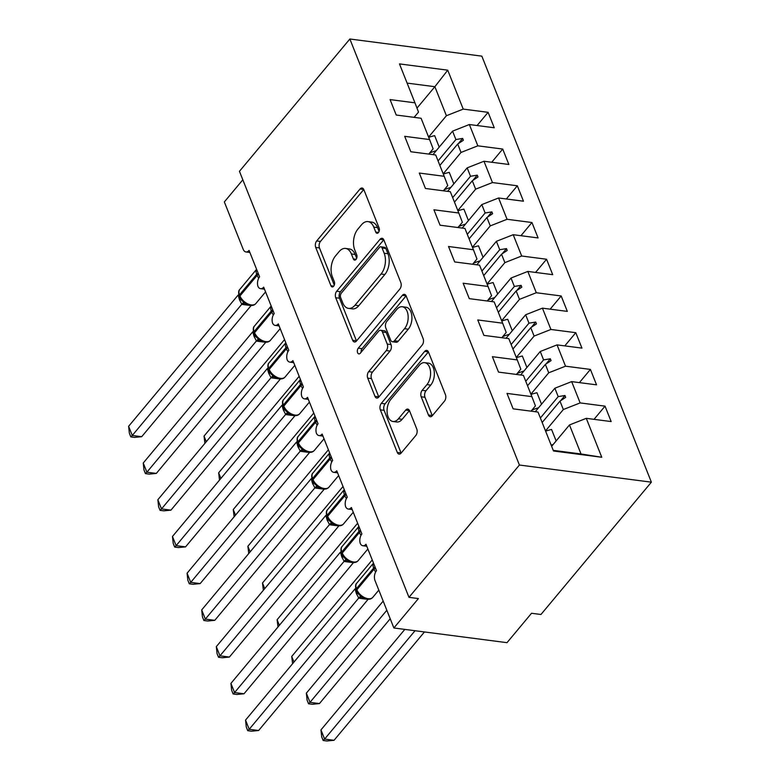 <?xml version="1.0" encoding="UTF-8"?>
<svg xmlns="http://www.w3.org/2000/svg" width="780" height="780" viewBox="0 0 780 780"><rect width="100%" height="100%" fill="white"/><g stroke="black" fill="none" stroke-linecap="round" stroke-linejoin="round"><path stroke-width="1.17" d="M378.436 232.567A3.247 1.93 -82.6 0 0 379.119 228.023L363.88 189.725A4.641 2.759 -82.6 0 0 362.066 188.009A4.641 2.759 -82.6 0 0 360.038 189.004L316.68 240.961A4.641 2.759 -82.6 0 0 315.715 247.445L330.954 285.753A3.247 1.93 -82.6 0 0 332.221 286.952A3.247 1.93 -82.6 0 0 333.645 286.25A3.247 1.93 -82.6 0 0 334.327 281.707L332.348 276.754A14.859 8.834 -82.6 0 1 335.468 255.977L339.085 251.648A14.859 8.834 -82.6 0 1 345.589 248.45A14.859 8.834 -82.6 0 1 351.38 253.948L353.35 258.911A3.247 1.93 -82.6 0 0 354.617 260.11A3.247 1.93 -82.6 0 0 356.041 259.409A3.247 1.93 -82.6 0 0 356.723 254.865L354.754 249.912A14.859 8.834 -82.6 0 1 357.864 229.135L361.481 224.806A14.859 8.834 -82.6 0 1 367.985 221.608A14.859 8.834 -82.6 0 1 373.776 227.107L375.745 232.07A3.247 1.93 -82.6 0 0 377.013 233.269A3.247 1.93 -82.6 0 0 378.436 232.567M428.454 415.009A4.641 2.759 -82.6 0 0 430.267 416.735A4.641 2.759 -82.6 0 0 432.296 415.73L444.464 401.154A4.641 2.759 -82.6 0 0 445.438 394.66L428.503 352.131A4.641 2.759 -82.6 0 0 426.699 350.405A4.641 2.759 -82.6 0 0 424.661 351.409L381.313 403.357A4.641 2.759 -82.6 0 0 380.338 409.851L397.264 452.39A4.641 2.759 -82.6 0 0 399.077 454.106A4.641 2.759 -82.6 0 0 401.105 453.112L415.798 435.503A4.641 2.759 -82.6 0 0 416.773 429.01L409.529 410.806A4.641 2.759 -82.6 0 0 407.716 409.09A4.641 2.759 -82.6 0 0 405.688 410.085L398.404 418.821A12.421 7.391 -82.6 0 1 392.964 421.493A12.421 7.391 -82.6 0 1 387.163 412.815A12.421 7.391 -82.6 0 1 390.731 399.535L419.269 365.332A12.421 7.391 -82.6 0 1 424.7 362.661A12.421 7.391 -82.6 0 1 430.502 371.339A12.421 7.391 -82.6 0 1 426.943 384.618L422.185 390.312A4.641 2.759 -82.6 0 0 421.21 396.805L428.454 415.009L432.227 415.506A4.641 2.759 -82.6 0 0 432.315 415.711M349.859 39L519.402 465.026L651.378 482.167L481.835 56.14L349.859 39L239.45 171.317L408.983 597.343L418.411 598.572L393.88 627.978L375.024 580.593A7.098 4.222 97.4 0 1 376.516 570.677L365.986 544.235A7.098 4.222 -82.6 0 1 362.885 545.756A7.098 4.222 -82.6 0 1 360.272 543.494A7.098 4.222 97.4 0 1 361.901 533.949L351.37 507.507A7.098 4.222 -82.6 0 1 348.27 509.038A7.098 4.222 -82.6 0 1 345.657 506.766A7.098 4.222 97.4 0 1 347.285 497.221L336.755 470.779A7.098 4.222 -82.6 0 1 333.655 472.31A7.098 4.222 -82.6 0 1 331.042 470.038A7.098 4.222 97.4 0 1 332.67 460.502L322.14 434.05A7.098 4.222 -82.6 0 1 319.04 435.581A7.098 4.222 -82.6 0 1 316.427 433.31A7.098 4.222 97.4 0 1 318.055 423.774L307.525 397.332A7.098 4.222 -82.6 0 1 304.424 398.853A7.098 4.222 -82.6 0 1 301.811 396.591A7.098 4.222 97.4 0 1 303.44 387.046L292.91 360.604A7.098 4.222 -82.6 0 1 289.809 362.125A7.098 4.222 -82.6 0 1 287.196 359.863A7.098 4.222 97.4 0 1 288.824 350.317L278.294 323.875A7.098 4.222 -82.6 0 1 275.194 325.406A7.098 4.222 -82.6 0 1 272.581 323.135A7.098 4.222 97.4 0 1 274.209 313.589L263.679 287.147A7.098 4.222 -82.6 0 1 260.578 288.678A7.098 4.222 -82.6 0 1 257.965 286.406A7.098 4.222 97.4 0 1 259.594 276.861L249.064 250.419A7.098 4.222 -82.6 0 1 245.963 251.95A7.098 4.222 -82.6 0 1 243.194 249.327L224.338 201.942L242.824 179.8M519.402 465.026L408.983 597.343M399.848 289.039A4.641 2.759 -82.6 0 0 400.822 282.555L383.887 240.016A4.641 2.759 -82.6 0 0 382.083 238.29A4.641 2.759 -82.6 0 0 380.045 239.294L336.697 291.242A4.641 2.759 -82.6 0 0 335.722 297.736L352.648 340.275A4.641 2.759 -82.6 0 0 354.461 341.991A4.641 2.759 -82.6 0 0 356.499 340.997L399.848 289.039M406.195 296.069L423.13 338.608A4.641 2.759 -82.6 0 1 422.156 345.101L378.807 397.049A4.641 2.759 -82.6 0 1 376.769 398.053A4.641 2.759 -82.6 0 1 374.956 396.328L367.712 378.125A4.641 2.759 -82.6 0 1 368.686 371.641L386.266 350.571A4.641 2.759 -82.6 0 0 387.241 344.077L382.434 331.997A4.641 2.759 -82.6 0 0 380.63 330.281A4.641 2.759 -82.6 0 0 378.593 331.276L360.292 353.213A3.247 1.93 -82.6 0 1 358.868 353.915A3.247 1.93 -82.6 0 1 357.347 351.644A3.247 1.93 -82.6 0 1 358.283 348.173L402.353 295.347A4.641 2.759 -82.6 0 1 404.391 294.352A4.641 2.759 -82.6 0 1 406.195 296.069M531.043 411.167L535.431 405.902L531.882 396.64L506.99 393.412L513.133 408.837L538.015 412.064L553.508 450.996L601.77 457.265L586.277 418.334L569.478 424.954L551.645 446.316M594.019 419.348L605.026 406.146L580.144 402.909L571.662 381.615L554.863 388.226L535.265 411.713M545.512 430.892L563.335 409.529L580.144 402.909M516.428 374.439L520.816 369.174L517.267 359.921L492.375 356.684L498.517 372.109L523.399 375.346L531.882 396.64M579.404 382.619L590.411 369.418L565.529 366.19L557.047 344.887L540.248 351.497L520.65 374.985M530.897 394.173L548.72 372.801L565.529 366.19M501.813 337.711L506.2 332.456L502.651 323.193L477.76 319.956L483.902 335.38L508.784 338.618L517.267 359.921M564.788 345.891L575.796 332.69L550.914 329.462L542.432 308.159L525.632 314.779L506.035 338.257M516.282 357.445L534.105 336.073L550.914 329.462M487.198 300.982L491.585 295.727L488.036 286.465L463.144 283.228L469.287 298.652L494.169 301.889L502.651 323.193M550.173 309.163L561.181 295.971L536.299 292.734L527.816 271.43L511.017 278.05L491.419 301.529M501.667 320.716L519.49 299.354L536.299 292.734M472.582 264.254L476.97 258.999L473.421 249.736L448.529 246.509L454.672 261.934L479.554 265.161L488.036 286.465M535.558 272.435L546.566 259.243L521.683 256.006L513.201 234.702L496.402 241.322L476.804 264.81M487.052 283.988L504.875 262.626L521.683 256.006M457.967 227.536L462.355 222.271L458.806 213.008L433.914 209.781L440.056 225.205L464.938 228.433L473.421 249.736M520.942 235.706L531.95 222.514L507.068 219.278L498.586 197.983L481.786 204.594L462.189 228.082M472.436 247.26L490.259 225.898L507.068 219.278M443.352 190.807L447.74 185.543L444.19 176.29L419.299 173.053L425.441 188.477L450.323 191.714L458.806 213.008M506.327 198.988L517.335 185.786L492.453 182.559L483.97 161.255L467.171 167.866L447.574 191.353M457.821 210.541L475.644 189.169L492.453 182.559M428.737 154.079L433.124 148.824L429.575 139.561L404.683 136.325L410.826 151.749L435.708 154.986L444.19 176.29M491.712 162.259L502.72 149.058L477.838 145.831L469.355 124.527L494.247 127.764L488.104 112.33L463.223 109.103L447.73 70.171L434.869 86.707L407.101 83.099M443.206 173.813L461.029 152.441L477.838 145.831M414.122 117.351L418.509 112.096L414.96 102.833L390.068 99.596L396.211 115.021L421.093 118.258L429.575 139.561M477.097 125.531L488.104 112.33M428.59 137.085L446.413 115.723L463.223 109.103M393.88 627.978L507 642.671L531.531 613.265L540.959 614.484L651.378 482.167M605.026 406.146L611.169 421.57L586.277 418.334M590.411 369.418L596.554 384.842L571.662 381.615M575.796 332.69L581.938 348.114L557.047 344.887M561.181 295.971L567.323 311.395L542.432 308.159M546.566 259.243L552.708 274.667L527.816 271.43M531.95 222.514L538.093 237.939L513.201 234.702M517.335 185.786L523.477 201.211L498.586 197.983M502.72 149.058L508.862 164.482L483.97 161.255M414.96 102.833L399.467 63.902L447.73 70.171M540.374 417.992L558.197 396.62L554.863 388.226M563.335 409.529L559.991 401.135L565.685 397.351L564.954 395.509L558.197 396.62M542.168 422.497L559.991 401.135M525.759 381.264L543.582 359.902L540.248 351.497M548.72 372.801L545.376 364.406L551.07 360.623L550.339 358.781L543.582 359.902M527.553 385.769L545.376 364.406M511.144 344.536L528.967 323.173L525.632 314.779M534.105 336.073L530.761 327.678L536.455 323.895L535.724 322.062L528.967 323.173M512.938 349.05L530.761 327.678M496.529 307.808L514.351 286.445L511.017 278.05M519.49 299.354L516.145 290.959L521.84 287.167L521.108 285.334L514.351 286.445M498.322 312.322L516.145 290.959M481.913 271.089L499.736 249.717L496.402 241.322M504.875 262.626L501.53 254.231L507.224 250.439L506.493 248.605L499.736 249.717M483.707 275.594L501.53 254.231M467.298 234.361L485.121 212.989L481.786 204.594M490.259 225.898L486.915 217.503L492.609 213.71L491.878 211.877L485.121 212.989M469.092 238.865L486.915 217.503M452.683 197.632L470.506 176.27L467.171 167.866M475.644 189.169L472.3 180.775L477.994 176.992L477.262 175.149L470.506 176.27M454.477 202.137L472.3 180.775M438.067 160.904L455.89 139.542L452.556 131.147L432.959 154.625M461.029 152.441L457.685 144.047L463.378 140.264L462.647 138.421L455.89 139.542M439.861 165.418L457.685 144.047M452.556 131.147L469.355 124.527M446.413 115.723L434.869 86.707L416.988 108.127M553.254 450.362L581.022 453.97L569.478 424.954M581.022 453.97L601.77 457.265M458.289 143.647L462.647 138.421M472.904 180.375L477.262 175.149M487.519 217.103L491.878 211.877M502.135 253.822L506.493 248.605M516.75 290.55L521.108 285.334M531.365 327.278L535.724 322.062M545.981 364.006L550.339 358.781M560.596 400.735L564.954 395.509M379.07 231.436L377.549 227.604A14.859 8.834 -82.6 0 0 371.758 222.105L367.985 221.608M345.589 248.45L349.352 248.947A14.859 8.834 -82.6 0 1 355.154 254.446L356.674 258.277M360.038 189.004L363.782 189.491L320.453 241.449A4.641 2.759 -82.6 0 0 319.478 247.942L334.279 285.119M380.045 239.294L383.789 239.782L340.47 291.74A4.641 2.759 -82.6 0 0 339.495 298.223L356.421 340.762A4.641 2.759 -82.6 0 0 356.509 340.977M382.093 248.02A3.247 1.93 -82.6 0 0 380.835 246.811A3.247 1.93 -82.6 0 0 379.411 247.514L341.357 293.114A3.247 1.93 -82.6 0 0 340.675 297.658L342.752 302.894A14.859 8.834 -82.6 0 0 348.543 308.383A14.859 8.834 -82.6 0 0 355.046 305.185L381.059 274.014A14.859 8.834 -82.6 0 0 384.179 253.246L382.093 248.02L385.866 248.508A3.247 1.93 -82.6 0 0 384.598 247.309L380.835 246.811M348.543 308.383L352.316 308.88A14.859 8.834 -82.6 0 0 358.819 305.682L355.046 305.185M385.866 248.508L387.952 253.734A14.859 8.834 -82.6 0 1 384.832 274.511L358.819 305.682M380.63 330.281L384.394 330.769A4.641 2.759 -82.6 0 1 386.207 332.485L391.014 344.565A4.641 2.759 -82.6 0 1 390.039 351.058L372.46 372.128A4.641 2.759 -82.6 0 0 371.485 378.622L378.729 396.825A4.641 2.759 -82.6 0 0 378.817 397.03M406.107 295.864L362.056 348.66A3.247 1.93 -82.6 0 0 361.13 352.209M404.518 328.702A12.421 7.391 -82.6 0 0 408.077 315.422A12.421 7.391 -82.6 0 0 402.275 306.745A12.421 7.391 -82.6 0 0 396.835 309.416L386.782 321.467A4.641 2.759 -82.6 0 0 385.808 327.961L390.614 340.031A4.641 2.759 -82.6 0 0 392.428 341.757A4.641 2.759 -82.6 0 0 394.456 340.753L404.518 328.702L408.281 329.189A12.421 7.391 -82.6 0 0 411.85 315.91A12.421 7.391 -82.6 0 0 406.048 307.232L402.275 306.745M392.428 341.757L396.191 342.244A4.641 2.759 -82.6 0 0 398.229 341.24L394.456 340.753M408.281 329.189L398.229 341.24M424.7 362.661L428.473 363.148A12.421 7.391 -82.6 0 1 434.275 371.826A12.421 7.391 -82.6 0 1 430.716 385.106L425.958 390.809A4.641 2.759 -82.6 0 0 424.983 397.293L432.227 415.506M392.964 421.493L396.737 421.98A12.421 7.391 -82.6 0 0 402.168 419.308L398.404 418.821M409.441 410.602L402.168 419.308M428.415 351.916L385.086 403.845A4.641 2.759 -82.6 0 0 384.111 410.339L401.037 452.878A4.641 2.759 -82.6 0 0 401.125 453.092M141.707 436.693L134.589 437.395L130.826 436.907L132.278 435.474L128.622 426.29L238.144 295.045L239.382 299.52L241.8 304.229L132.278 435.474L141.707 436.693L251.111 305.584L241.683 304.356M239.918 297.414A2.369 1.297 -21.7 0 1 239.645 297.073L241.732 300.466L245.534 303.703A5.207 3.871 -64.6 0 0 241.742 304.385M244.072 301.899L241.8 304.229M130.826 436.907L129.363 433.231L128.622 426.29M204.906 443.352L204.038 436.088L284.554 339.593M204.038 436.088L206.281 441.714M429.604 153.036A37.84 20.787 -21.7 0 1 436.273 150.657M428.688 137.348A37.84 20.787 -21.7 0 1 434.655 135.652L439.218 147.127M219.521 480.08L218.653 472.807L299.169 376.321M218.653 472.807L220.896 478.442M444.22 189.764A37.84 20.787 -21.7 0 1 450.889 187.385M443.303 174.067A37.84 20.787 -21.7 0 1 449.27 172.38L453.833 183.846M234.136 516.808L233.269 509.535L313.784 413.049M233.269 509.535L235.511 515.161M458.835 226.493A37.84 20.787 -21.7 0 1 465.504 224.114M457.918 210.795A37.84 20.787 -21.7 0 1 463.885 209.108L468.448 220.574M248.752 553.537L247.884 546.263L328.399 449.777M247.884 546.263L250.127 551.889M473.45 263.211A37.84 20.787 -21.7 0 1 480.119 260.842M472.534 247.523A37.84 20.787 -21.7 0 1 478.501 245.836L483.064 257.302M263.367 590.265L262.499 582.992L343.015 486.505M262.499 582.992L264.742 588.617M488.065 299.939A37.84 20.787 -21.7 0 1 494.735 297.56M487.149 284.252A37.84 20.787 -21.7 0 1 493.116 282.555L497.679 294.031M156.322 473.421L149.204 474.123L145.441 473.626L146.893 472.192L143.237 463.018L252.759 331.773L253.997 336.248L256.415 340.957L146.893 472.192L156.322 473.421L265.726 342.313L256.298 341.084M254.534 334.132A2.369 1.297 -21.7 0 1 254.26 333.801L256.347 337.194L260.149 340.431C264.917 342.829 268.359 342.771 270.494 340.246L280.186 328.624M258.687 338.627L256.415 340.957M145.441 473.626L143.978 469.96L143.237 463.018M170.937 510.149L163.82 510.842L160.056 510.354L161.509 508.921L157.852 499.736L267.374 368.491L268.613 372.976L271.031 377.686L161.509 508.921L170.937 510.149L280.342 379.041L270.913 377.812M269.149 370.861A2.369 1.297 -21.7 0 1 268.876 370.519L270.962 373.922L274.765 377.159A5.207 3.871 -64.6 0 0 270.972 377.842M273.302 375.356L271.031 377.686M160.056 510.354L158.594 506.688L157.852 499.736M185.552 546.877L178.435 547.57L174.671 547.082L176.124 545.649L172.468 536.465L281.99 405.22L283.228 409.695L285.646 414.414L176.124 545.649L185.552 546.877L294.957 415.76L285.529 414.541M283.764 407.589A2.369 1.297 -21.7 0 1 283.491 407.248L285.577 410.641L289.38 413.887A5.207 3.871 -64.6 0 0 285.587 414.57M287.918 412.074L285.646 414.414M174.671 547.082L173.209 543.416L172.468 536.465M200.168 583.596L193.05 584.298L189.286 583.81L190.739 582.377L187.083 573.193L296.605 441.948L297.843 446.423L300.261 451.132L190.739 582.377L200.168 583.596L309.572 452.488L300.144 451.269M298.379 444.317A2.369 1.297 -21.7 0 1 298.106 443.976L300.193 447.369L303.995 450.606A5.207 3.871 -64.6 0 0 300.202 451.298M302.533 448.802L300.261 451.132M189.286 583.81L187.824 580.144L187.083 573.193M277.982 626.983L277.115 619.72L357.63 523.224M277.115 619.72L279.357 625.346M502.681 336.668A37.84 20.787 -21.7 0 1 509.35 334.288M501.764 320.98A37.84 20.787 -21.7 0 1 507.731 319.283L512.294 330.759M214.783 620.324L207.665 621.026L203.902 620.539L205.355 619.106L201.698 609.921L311.22 478.676L312.458 483.151L314.876 487.861L205.355 619.106L214.783 620.324L324.188 489.216L314.759 487.988M312.994 481.046A2.369 1.297 -21.7 0 1 312.721 480.704L314.808 484.097L318.61 487.334A5.207 3.871 -64.6 0 0 314.818 488.017M317.148 485.531L314.876 487.861M203.902 620.539L202.439 616.863L201.698 609.921M292.598 663.712L291.73 656.438L372.245 559.952M291.73 656.438L293.972 662.074M517.296 373.396A37.84 20.787 -21.7 0 1 523.965 371.017M516.38 357.698A37.84 20.787 -21.7 0 1 522.346 356.011L526.909 367.477M229.398 657.053L222.28 657.755L218.517 657.257L219.97 655.824L216.314 646.649L325.835 515.404L327.073 519.88L329.491 524.589L219.97 655.824L229.398 657.053L338.803 525.944L329.375 524.716M327.61 517.764A2.369 1.297 -21.7 0 1 327.337 517.433L329.423 520.825L333.226 524.062C337.994 526.461 341.435 526.402 343.57 523.877L353.262 512.255M331.763 522.259L329.491 524.589M218.517 657.257L217.054 653.591L216.314 646.649M308.548 703.784L310.001 702.351L319.43 703.579L312.312 704.272L308.548 703.784L307.086 700.118L306.345 693.167L310.001 702.351L386.831 610.272M319.43 703.579L390.205 618.755M306.345 693.167L383.185 601.087M531.911 410.124A37.84 20.787 -21.7 0 1 538.58 407.745M530.995 394.427A37.84 20.787 -21.7 0 1 536.962 392.74L541.525 404.206M244.013 693.781L236.896 694.473L233.132 693.986L234.585 692.552L230.929 683.377L340.45 552.123L341.689 556.608L344.107 561.317L234.585 692.552L244.013 693.781L353.418 562.673L343.99 561.444M342.225 554.492A2.369 1.297 -21.7 0 1 341.952 554.151L344.038 557.554L347.841 560.791C352.609 563.189 356.05 563.131 358.186 560.606L367.877 548.983M346.378 558.987L344.107 561.317M233.132 693.986L231.67 690.319L230.929 683.377M323.164 740.512L324.616 739.079L334.045 740.298L326.927 741L323.164 740.512L321.701 736.846L320.96 729.895L324.616 739.079L415.028 630.718M334.045 740.298L424.456 631.946M320.96 729.895L404.82 629.392M551.167 445.107A37.84 20.787 -21.7 0 1 553.196 444.473M545.61 431.155A37.84 20.787 -21.7 0 1 551.577 429.468L556.14 440.934M258.628 730.509L251.511 731.201L247.748 730.714L249.2 729.28L245.544 720.096L355.066 588.851L356.304 593.336L358.722 598.045L249.2 729.28L258.628 730.509L368.033 599.391L358.605 598.172M356.84 591.221A2.369 1.297 -21.7 0 1 356.567 590.879L358.654 594.272L362.456 597.519A5.207 3.871 -64.6 0 0 358.663 598.201M360.994 595.706L358.722 598.045M247.748 730.714L246.285 727.048L245.544 720.096M377.549 227.604L373.776 227.107M356.148 259.272L353.35 258.911M355.154 254.446L351.38 253.948M333.752 286.114L330.954 285.753M319.478 247.942L315.715 247.445M320.453 241.449L316.68 240.961M378.553 232.43L375.745 232.07M356.421 340.762L352.648 340.275M339.495 298.223L335.722 297.736M340.47 291.74L336.697 291.242M384.832 274.511L381.059 274.014M387.952 253.734L384.179 253.246M378.729 396.825L374.956 396.328M371.485 378.622L367.712 378.125M372.46 372.128L368.686 371.641M390.039 351.058L386.266 350.571M391.014 344.565L387.241 344.077M386.207 332.485L382.434 331.997M362.056 348.66L358.283 348.173M406.097 295.834L402.353 295.347M424.983 397.293L421.21 396.805M425.958 390.809L422.185 390.312M430.716 385.106L426.943 384.618M409.432 410.572L405.688 410.085M401.037 452.878L397.264 452.39M384.111 410.339L380.338 409.851M385.086 403.845L381.313 403.357M428.405 351.897L424.661 351.409M258.16 273.283A2.369 1.297 158.3 0 0 256.698 274.267A10.169 5.967 -140.2 0 1 256.61 269.373M239.207 295.971C238.309 292.666 238.514 290.472 239.821 289.39A10.169 5.967 39.8 0 0 239.518 294.85A2.369 1.297 158.3 0 0 239.207 295.971L239.645 297.073A2.369 1.297 -21.7 0 1 239.957 295.952A10.169 5.967 39.8 0 0 251.209 304.902A10.169 5.967 39.8 0 0 255.879 303.517L265.57 291.895M258.726 278.168A10.169 5.967 -140.2 0 1 257.137 275.369L256.698 274.267L239.518 294.85L239.957 295.952L257.137 275.369A2.369 1.297 -21.7 0 1 258.599 274.385M240.133 298.116A5.207 2.857 -21.7 0 1 239.382 299.52M240.62 298.954A5.207 2.857 -21.7 0 1 239.821 300.622M272.776 310.011A2.369 1.297 158.3 0 0 271.313 310.996A10.169 5.967 -140.2 0 1 271.226 306.101M253.822 332.699C252.925 329.394 253.13 327.2 254.436 326.108A10.169 5.967 39.8 0 0 254.134 331.578A2.369 1.297 158.3 0 0 253.822 332.699L254.26 333.801A2.369 1.297 -21.7 0 1 254.573 332.68A10.169 5.967 39.8 0 0 265.824 341.63A10.169 5.967 39.8 0 0 270.494 340.246M273.341 314.896A10.169 5.967 -140.2 0 1 271.752 312.098L271.313 310.996L254.134 331.578L254.573 332.68L271.752 312.098A2.369 1.297 -21.7 0 1 273.215 311.113M254.748 334.844A5.207 2.857 -21.7 0 1 253.997 336.248M255.235 335.673A5.207 2.857 -21.7 0 1 254.436 337.35M260.159 340.441A5.207 3.871 -64.6 0 0 256.357 341.113M287.391 346.729A2.369 1.297 158.3 0 0 285.928 347.714A10.169 5.967 -140.2 0 1 285.841 342.829M268.437 369.418C267.54 366.113 267.745 363.919 269.051 362.837A10.169 5.967 39.8 0 0 268.749 368.306A2.369 1.297 158.3 0 0 268.437 369.418L268.876 370.519A2.369 1.297 -21.7 0 1 269.188 369.408A10.169 5.967 39.8 0 0 280.439 378.349A10.169 5.967 39.8 0 0 285.11 376.974L294.801 365.352M287.956 351.624A10.169 5.967 -140.2 0 1 286.367 348.816L285.928 347.714L268.749 368.306L269.188 369.408L286.367 348.816A2.369 1.297 -21.7 0 1 287.83 347.831M269.363 371.572A5.207 2.857 -21.7 0 1 268.613 372.976M269.851 372.401A5.207 2.857 -21.7 0 1 269.051 374.078M302.006 383.458A2.369 1.297 158.3 0 0 300.544 384.442A10.169 5.967 -140.2 0 1 300.456 379.548M283.052 406.146C282.155 402.841 282.36 400.647 283.666 399.565A10.169 5.967 39.8 0 0 283.364 405.025A2.369 1.297 158.3 0 0 283.052 406.146L283.491 407.248A2.369 1.297 -21.7 0 1 283.803 406.127A10.169 5.967 39.8 0 0 295.055 415.077A10.169 5.967 39.8 0 0 299.725 413.702L309.416 402.08M302.572 388.343A10.169 5.967 -140.2 0 1 300.982 385.544L300.544 384.442L283.364 405.025L283.803 406.127L300.982 385.544A2.369 1.297 -21.7 0 1 302.445 384.56M283.978 408.301A5.207 2.857 -21.7 0 1 283.228 409.695M284.466 409.13A5.207 2.857 -21.7 0 1 283.666 410.797M316.622 420.186A2.369 1.297 158.3 0 0 315.159 421.171A10.169 5.967 -140.2 0 1 315.071 416.276M297.668 442.874C296.77 439.569 296.975 437.375 298.282 436.293A10.169 5.967 39.8 0 0 297.979 441.753A2.369 1.297 158.3 0 0 297.668 442.874L298.106 443.976A2.369 1.297 -21.7 0 1 298.418 442.855A10.169 5.967 39.8 0 0 309.67 451.805A10.169 5.967 39.8 0 0 314.34 450.421L324.031 438.808M317.187 425.071A10.169 5.967 -140.2 0 1 315.598 422.273L315.159 421.171L297.979 441.753L298.418 442.855L315.598 422.273A2.369 1.297 -21.7 0 1 317.06 421.288M298.594 445.029A5.207 2.857 -21.7 0 1 297.843 446.423M299.081 445.858A5.207 2.857 -21.7 0 1 298.282 447.525M331.237 456.914A2.369 1.297 158.3 0 0 329.774 457.899A10.169 5.967 -140.2 0 1 329.686 453.005M312.283 479.602C311.386 476.297 311.59 474.103 312.897 473.021A10.169 5.967 39.8 0 0 312.595 478.481A2.369 1.297 158.3 0 0 312.283 479.602L312.721 480.704A2.369 1.297 -21.7 0 1 313.034 479.583A10.169 5.967 39.8 0 0 324.285 488.534A10.169 5.967 39.8 0 0 328.955 487.149L338.647 475.527M331.802 461.799A10.169 5.967 -140.2 0 1 330.213 459.001L329.774 457.899L312.595 478.481L313.034 479.583L330.213 459.001A2.369 1.297 -21.7 0 1 331.675 458.016M313.209 481.748A5.207 2.857 -21.7 0 1 312.458 483.151M313.697 482.586A5.207 2.857 -21.7 0 1 312.897 484.253M345.852 493.642A2.369 1.297 158.3 0 0 344.389 494.627A10.169 5.967 -140.2 0 1 344.302 489.733M326.898 516.331C326.001 513.025 326.206 510.832 327.512 509.74A10.169 5.967 39.8 0 0 327.21 515.209A2.369 1.297 158.3 0 0 326.898 516.331L327.337 517.433A2.369 1.297 -21.7 0 1 327.649 516.311A10.169 5.967 39.8 0 0 338.9 525.262A10.169 5.967 39.8 0 0 343.57 523.877M346.418 498.527A10.169 5.967 -140.2 0 1 344.828 495.729L344.389 494.627L327.21 515.209L327.649 516.311L344.828 495.729A2.369 1.297 -21.7 0 1 346.291 494.744M327.824 518.476A5.207 2.857 -21.7 0 1 327.073 519.88M328.312 519.314A5.207 2.857 -21.7 0 1 327.512 520.981M333.235 524.072A5.207 3.871 -64.6 0 0 329.433 524.745M360.467 530.361A2.369 1.297 158.3 0 0 359.005 531.356A10.169 5.967 -140.2 0 1 358.917 526.461M341.513 553.049C340.616 549.744 340.821 547.55 342.127 546.468A10.169 5.967 39.8 0 0 341.825 551.938A2.369 1.297 158.3 0 0 341.513 553.049L341.952 554.151A2.369 1.297 -21.7 0 1 342.264 553.039A10.169 5.967 39.8 0 0 353.515 561.98A10.169 5.967 39.8 0 0 358.186 560.606M361.033 535.255A10.169 5.967 -140.2 0 1 359.444 532.457L359.005 531.356L341.825 551.938L342.264 553.039L359.444 532.457A2.369 1.297 -21.7 0 1 360.906 531.463M342.44 555.204A5.207 2.857 -21.7 0 1 341.689 556.608M342.927 556.033A5.207 2.857 -21.7 0 1 342.127 557.71M347.851 560.8A5.207 3.871 -64.6 0 0 344.048 561.473M375.082 567.089A2.369 1.297 158.3 0 0 373.62 568.074A10.169 5.967 -140.2 0 1 373.532 563.179M356.128 589.777C355.231 586.472 355.436 584.279 356.743 583.196A10.169 5.967 39.8 0 0 356.44 588.656A2.369 1.297 158.3 0 0 356.128 589.777L356.567 590.879A2.369 1.297 -21.7 0 1 356.879 589.758A10.169 5.967 39.8 0 0 368.131 598.708A10.169 5.967 39.8 0 0 372.801 597.334L378.817 590.119M375.648 571.984A10.169 5.967 -140.2 0 1 374.059 569.176L373.62 568.074L356.44 588.656L356.879 589.758L374.059 569.176A2.369 1.297 -21.7 0 1 375.521 568.191M357.055 591.932A5.207 2.857 -21.7 0 1 356.304 593.336M357.542 592.761A5.207 2.857 -21.7 0 1 356.743 594.438M249.873 252.457L245.963 251.95M264.488 289.185L260.578 288.678M279.103 325.913L275.194 325.406M293.719 362.642L289.809 362.125M308.334 399.36L304.424 398.853M322.949 436.088L319.04 435.581M337.565 472.816L333.655 472.31M352.18 509.545L348.27 509.038M366.795 546.273L362.885 545.756M239.821 289.39L256.581 269.305M245.534 303.703C250.302 306.101 253.744 306.043 255.879 303.517M254.436 326.108L271.196 306.023M269.051 362.837L285.811 342.752M274.765 377.159C279.532 379.558 282.974 379.49 285.11 376.974M283.666 399.565L300.427 379.48M289.38 413.878C294.148 416.286 297.59 416.218 299.725 413.702M298.282 436.293L315.042 416.208M303.995 450.606C308.763 453.005 312.205 452.946 314.34 450.421M312.897 473.021L329.657 452.936M318.61 487.334C323.378 489.733 326.82 489.674 328.955 487.149M327.512 509.74L344.273 489.665M342.127 546.468L358.888 526.383M356.743 583.196L373.503 563.111M362.456 597.509C367.224 599.917 370.666 599.849 372.801 597.334"/></g></svg>
